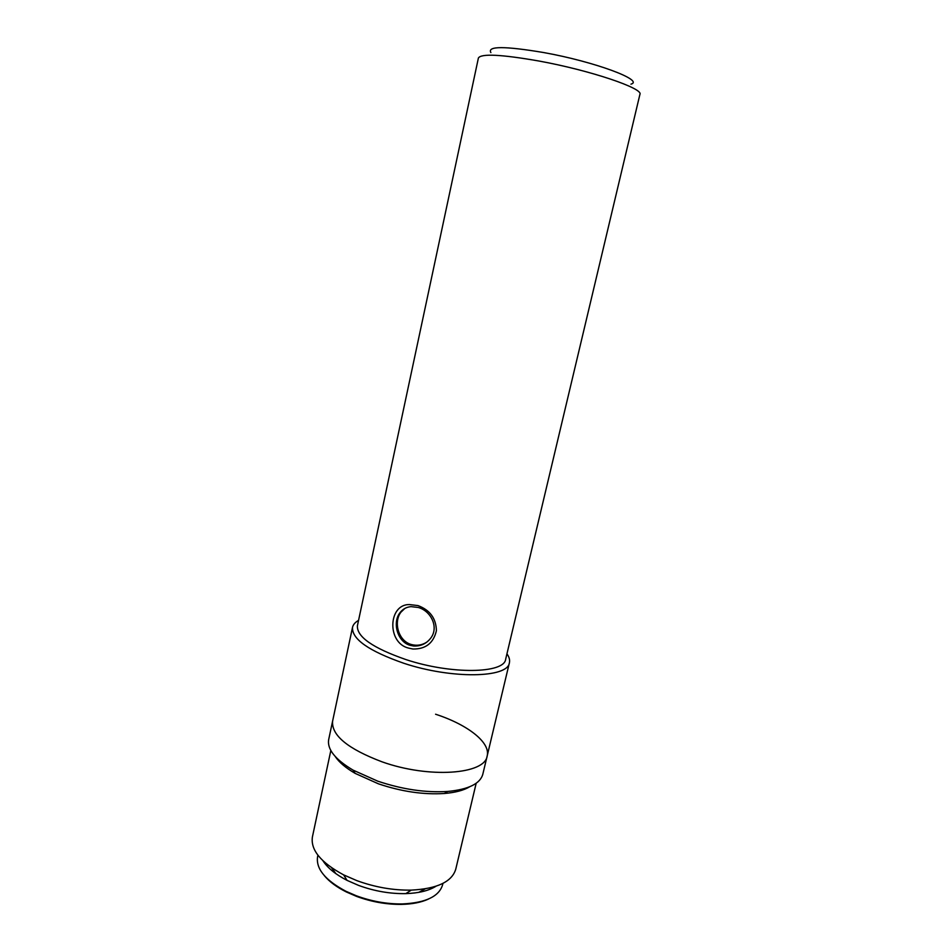 <?xml version="1.0" encoding="UTF-8"?>
<svg xmlns="http://www.w3.org/2000/svg" width="952" height="952" viewBox="0 0 952 952"><rect width="100%" height="100%" fill="white"/><g stroke="black" fill="none" stroke-linecap="round" stroke-linejoin="round"><path stroke-width="1.43" d="M331.629 867.796L335.901 873.686M326.845 864.214L327.286 866.284M428.34 899.116C421.248 902.389 412.287 904.15 401.47 904.388C386.429 904.531 371.458 901.865 356.548 896.391L346.361 891.976C336.687 887.121 329.344 881.683 324.346 875.673M442.942 883.385L442.585 884.872C439.05 896.522 425.58 902.877 402.16 903.948C386.821 904.091 371.542 901.365 356.322 895.772L345.933 891.274C325.227 880.255 315.778 868.736 317.587 856.705L317.908 855.205M435.933 886.276C428.697 890.751 418.654 893.19 405.802 893.619C390.082 893.892 374.362 891.155 358.618 885.419L347.063 880.374C335.639 874.483 327.619 867.962 322.99 860.822M476.178 783.258L455.758 869.188C451.986 881.79 437.158 888.775 411.276 890.12C393.188 890.406 375.076 887.252 356.917 880.659L343.624 874.876C320.812 862.548 310.423 849.886 312.423 836.879L330.832 750.497M469.645 786.792C463.695 790.362 455.27 792.588 444.37 793.492C423.533 794.825 401.542 791.6 378.408 783.817L355.179 773.393C345.719 767.907 339.067 762.266 335.223 756.507M435.576 714.226C467.396 724.543 490.673 742.393 487.174 755.959L482.807 774.273C480.177 783.722 468.491 789.446 447.737 791.445C425.627 792.837 402.279 789.398 377.682 781.14L353.013 770.097C335.116 759.387 327.012 749.2 328.69 739.549L332.605 721.128C331.344 735.277 347.789 748.843 381.978 761.802C347.789 748.843 331.344 735.277 332.605 721.128L352.514 627.38C351.788 639.101 368.888 651.061 403.815 663.27C451.879 679.264 508.106 678.026 509.403 662.735C510.022 659.986 509.201 657.011 506.94 653.822M487.174 755.959C485.068 774.428 429.019 778.665 381.978 761.802C429.019 778.665 485.068 774.428 487.174 755.959L509.403 662.735M418.761 892.357L425.151 888.87M429.721 889.37L431.006 887.692M409.86 645.266C397.186 641.469 392.331 622.465 399.911 612.802C402.672 609.125 406.361 607.067 411.002 606.626L418.285 607.471C431.101 610.994 439.098 627.451 430.709 638.161C426.401 643.695 420.724 646.313 413.668 646.015L409.86 645.266M408.539 648.086C386.774 642.933 388.107 604.139 409.467 604.568L417.964 605.579C429.995 610.042 436.135 618.431 436.397 630.748C433.481 643.124 425.651 649.216 412.918 649.014L408.539 648.086M404.85 608.435L400.947 612.172C393.378 621.823 398.138 640.744 411.074 644.433C416.643 646.027 421.891 645.266 426.805 642.136M630.95 84.157C644.754 80.396 594.762 61.666 543.628 52.538C504.655 46.005 487.079 46.029 490.887 52.598M639.911 94.391C643.778 88.488 590.145 70.305 538.832 60.999C501.335 54.442 481.188 53.443 478.404 58.001L357.405 625.785C356.75 636.828 372.946 648.098 405.98 659.593C451.331 674.647 504.429 673.588 505.667 659.201L639.911 94.391M358.559 620.383C355.144 622.299 353.132 624.619 352.514 627.38M343.803 764.135L343.529 765.432M401.47 904.388L402.16 903.948M405.802 893.619L411.276 890.12M444.37 793.492L447.737 791.445M458.614 790.005L458.305 791.291M346.361 891.976L345.933 891.274M347.063 880.374L343.624 874.876M355.179 773.393L353.013 770.097M399.911 612.802L400.947 612.172"/></g></svg>
